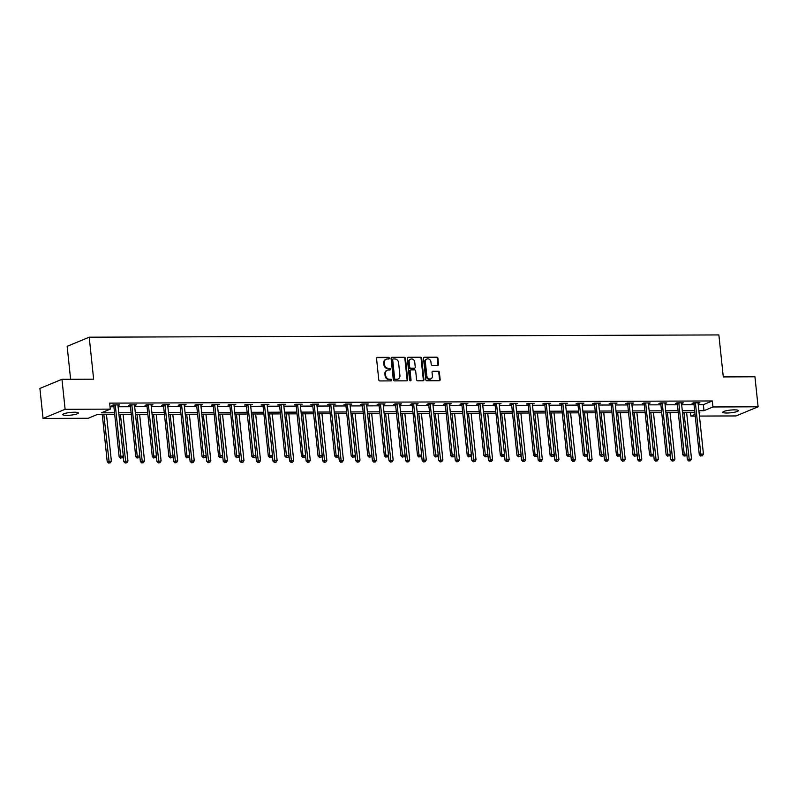 <?xml version="1.0" encoding="UTF-8"?>
<svg xmlns="http://www.w3.org/2000/svg" width="798" height="798" viewBox="0 0 798 798"><rect width="100%" height="100%" fill="white"/><g stroke="black" fill="none" stroke-linecap="round" stroke-linejoin="round"><path stroke-width="1.2" d="M389.364 358.162A0.838 0.718 67.5 0 0 388.546 357.344L377.464 357.384A1.207 1.017 67.5 0 0 376.546 358.561L378.771 379.758A1.207 1.017 67.5 0 0 379.938 380.935L391.02 380.895A0.838 0.718 67.5 0 0 390.85 379.25L389.414 379.25A3.85 3.272 67.5 0 1 385.683 375.499L385.494 373.733A3.85 3.272 67.5 0 1 387.359 370.162A3.85 3.272 67.5 0 1 388.436 369.953L389.873 369.943A0.838 0.718 67.5 0 0 389.693 368.297L388.257 368.297A3.85 3.272 67.5 0 1 384.526 364.546L384.347 362.781A3.85 3.272 67.5 0 1 386.212 359.21A3.85 3.272 67.5 0 1 387.279 359L388.716 358.99A0.838 0.718 67.5 0 0 389.364 358.162M388.616 358.99A0.838 0.718 67.5 0 0 387.948 357.584L376.865 357.624A1.207 1.017 67.5 0 0 376.856 357.624L377.464 357.384M390.92 380.895A0.838 0.718 67.5 0 0 390.252 379.499L389.414 379.25M389.763 369.943A0.838 0.718 67.5 0 0 389.095 368.536L388.257 368.297M726.779 413.015A7.84 1.357 -6 0 1 722.798 412.247A7.84 1.357 -6 0 1 726.599 410.671A7.84 1.357 -6 0 1 734.409 409.853A7.84 1.357 -6 0 1 738.389 410.611A7.84 1.357 -6 0 1 734.599 412.197A7.84 1.357 -6 0 1 726.779 413.015M66.743 415.379A7.84 1.357 -6 0 1 62.763 414.621A7.84 1.357 -6 0 1 66.553 413.035A7.84 1.357 -6 0 1 74.374 412.227A7.84 1.357 -6 0 1 78.354 412.985A7.84 1.357 -6 0 1 74.553 414.571A7.84 1.357 -6 0 1 66.743 415.379M437.623 365.474A1.207 1.017 67.5 0 0 438.541 364.287L437.922 358.342A1.207 1.017 67.5 0 0 436.755 357.165L424.446 357.215A1.207 1.017 67.5 0 0 423.529 358.392L425.753 379.589A1.207 1.017 67.5 0 0 426.92 380.766L439.229 380.726A1.207 1.017 67.5 0 0 440.147 379.539L439.389 372.357A1.207 1.017 67.5 0 0 438.232 371.18L432.965 371.2A1.207 1.017 67.5 0 0 432.037 372.387L432.416 375.948A3.212 2.733 67.5 0 1 426.84 375.968L425.364 362.013A3.212 2.733 67.5 0 1 430.95 361.993L431.189 364.317A1.207 1.017 67.5 0 0 432.356 365.494L437.623 365.474M114.713 414.501L97.157 414.561L88.209 418.272L43.052 418.431L39.9 388.436L61.965 379.299L93.635 379.19L89.216 337.195L718.868 334.931L723.287 376.925L754.948 376.806L758.1 406.8L736.035 415.938L699.447 416.067M61.965 379.299L65.117 409.294L110.274 409.135L101.336 412.835L114.533 412.785M698.25 404.686L703.367 404.676L712.315 400.965L109.645 403.13L110.274 409.135M712.315 400.965L712.943 406.97L758.1 406.8M405.484 358.462A1.207 1.017 67.5 0 0 404.317 357.285L392.008 357.324A1.207 1.017 67.5 0 0 391.09 358.511L393.324 379.708A1.207 1.017 67.5 0 0 394.491 380.885L406.79 380.836A1.207 1.017 67.5 0 0 407.718 379.658L405.484 358.462L404.885 358.701A1.207 1.017 67.5 0 0 403.718 357.534L391.419 357.574A1.207 1.017 67.5 0 0 391.399 357.574L392.008 357.324M408.227 357.275L420.536 357.225A1.207 1.017 67.5 0 1 421.703 358.402L423.928 379.599A1.207 1.017 67.5 0 1 423.01 380.786L417.743 380.796A1.207 1.017 67.5 0 1 416.576 379.629L415.678 371.03A1.207 1.017 67.5 0 0 414.511 369.853L411.01 369.863A1.207 1.017 67.5 0 0 410.092 371.05L411.04 379.998A0.838 0.718 67.5 0 1 409.574 380.008L407.309 358.452A1.207 1.017 67.5 0 1 408.227 357.275L420.536 357.225M89.216 337.195L67.152 346.322L70.613 379.269M110.034 406.8L113.905 406.79M118.114 406.771L130.473 406.731M134.692 406.711L147.051 406.671M151.261 406.651L163.63 406.611M167.839 406.591L180.208 406.551M184.418 406.531L196.777 406.491M200.986 406.481L213.355 406.431M217.565 406.421L229.934 406.372M234.143 406.362L246.502 406.312M250.722 406.302L263.081 406.252M267.29 406.242L279.659 406.192M283.869 406.182L296.228 406.132M300.447 406.122L312.806 406.072M317.015 406.062L329.384 406.012M333.594 406.002L345.953 405.953M350.172 405.943L362.531 405.893M366.741 405.883L379.11 405.833M383.319 405.823L395.688 405.773M399.898 405.763L412.257 405.713M416.466 405.703L428.835 405.653M433.045 405.643L445.414 405.593M449.623 405.584L461.982 405.544M466.202 405.524L478.561 405.484M482.77 405.464L495.139 405.424M499.349 405.404L511.708 405.364M515.927 405.344L528.286 405.304M532.495 405.284L544.864 405.244M549.074 405.224L561.433 405.185M565.652 405.165L578.011 405.125M582.221 405.105L594.59 405.065M598.799 405.045L611.168 405.005M615.378 404.985L627.737 404.945M631.946 404.925L644.315 404.885M648.525 404.865L660.894 404.825M665.103 404.805L677.462 404.766M681.682 404.746L694.041 404.706M117.974 405.494L119.77 404.875L113.396 404.895L111.91 405.514L113.625 405.504M134.633 404.815L134.583 404.995A1.227 1.037 67.5 0 0 134.553 405.444L136.348 404.815L129.974 404.835L128.478 405.454L130.204 405.444M151.201 404.756L151.161 404.935A1.227 1.037 67.5 0 0 151.131 405.384L152.927 404.756L146.553 404.776L145.056 405.394L146.782 405.384M167.779 404.696L167.74 404.875A1.227 1.037 67.5 0 0 167.71 405.324L169.495 404.696L163.121 404.716L161.635 405.334L163.351 405.324M184.278 405.254L186.074 404.636L179.7 404.656L178.213 405.274L179.929 405.264M200.926 404.576L200.887 404.756A1.227 1.037 67.5 0 0 200.857 405.204L202.652 404.576L196.278 404.596L194.782 405.214L196.508 405.204M217.505 404.516L217.465 404.696A1.227 1.037 67.5 0 0 217.435 405.145L219.231 404.516L212.847 404.536L211.36 405.155L213.076 405.145M234.083 404.456L234.033 404.636A1.227 1.037 67.5 0 0 234.004 405.085L235.799 404.456L229.425 404.476L227.939 405.095L229.654 405.085M250.662 404.396L250.612 404.576A1.227 1.037 67.5 0 0 250.582 405.025L252.377 404.396L246.003 404.416L244.507 405.035L246.233 405.025M267.16 404.955L268.956 404.337L262.582 404.357L261.086 404.975L262.801 404.965M283.809 404.287L283.759 404.456A1.227 1.037 67.5 0 0 283.739 404.905L285.524 404.277L279.15 404.297L277.664 404.915L279.38 404.905M300.387 404.227L300.337 404.396A1.227 1.037 67.5 0 0 300.307 404.845L302.103 404.217L295.729 404.237L294.233 404.855L295.958 404.855M316.956 404.167L316.916 404.337A1.227 1.037 67.5 0 0 316.886 404.786L318.681 404.157L312.307 404.177L310.811 404.795L312.537 404.795M333.534 404.107L333.494 404.277A1.227 1.037 67.5 0 0 333.464 404.726L335.25 404.097L328.876 404.117L327.389 404.736L329.105 404.736M350.033 404.656L351.828 404.037L345.454 404.057L343.968 404.676L345.684 404.676M366.681 403.988L366.641 404.157A1.227 1.037 67.5 0 0 366.611 404.606L368.407 403.978L362.033 403.997L360.536 404.616L362.262 404.616M383.259 403.928L383.22 404.097A1.227 1.037 67.5 0 0 383.19 404.546L384.985 403.918L378.601 403.938L377.115 404.556L378.831 404.556M399.838 403.868L399.788 404.037A1.227 1.037 67.5 0 0 399.758 404.486L401.554 403.858L395.18 403.878L393.693 404.496L395.409 404.496M416.406 403.808L416.366 403.978A1.227 1.037 67.5 0 0 416.337 404.426L418.132 403.798L411.758 403.818L410.262 404.436L411.987 404.436M432.915 404.357L434.711 403.738L428.327 403.758L426.84 404.377L428.556 404.377M449.563 403.688L449.513 403.858A1.227 1.037 67.5 0 0 449.483 404.307L451.279 403.678L444.905 403.708L443.419 404.317L445.134 404.317M466.142 403.628L466.092 403.808A1.227 1.037 67.5 0 0 466.062 404.247L467.857 403.618L461.483 403.648L459.987 404.257L461.713 404.257M482.71 403.569L482.67 403.748A1.227 1.037 67.5 0 0 482.64 404.187L484.436 403.559L478.062 403.589L476.566 404.197L478.281 404.197M499.289 403.509L499.249 403.688A1.227 1.037 67.5 0 0 499.219 404.137L501.004 403.499L494.63 403.529L493.144 404.137L494.86 404.137M515.787 404.057L517.583 403.439L511.209 403.469L509.713 404.087L511.438 404.077M532.366 403.997L534.161 403.379L527.787 403.409L526.291 404.027L528.017 404.017M549.014 403.329L548.974 403.509A1.227 1.037 67.5 0 0 548.944 403.958L550.73 403.319L544.356 403.349L542.869 403.968L544.585 403.958M565.592 403.269L565.543 403.449A1.227 1.037 67.5 0 0 565.513 403.898L567.308 403.259L560.934 403.289L559.448 403.908L561.164 403.898M582.161 403.209L582.121 403.389A1.227 1.037 67.5 0 0 582.091 403.838L583.887 403.199L577.513 403.229L576.016 403.848L577.742 403.838M598.67 403.758L600.465 403.14L594.081 403.17L592.595 403.788L594.31 403.778M615.238 403.698L617.034 403.09L610.66 403.11L609.173 403.728L610.889 403.718M631.886 403.03L631.846 403.209A1.227 1.037 67.5 0 0 631.817 403.658L633.612 403.03L627.238 403.05L625.742 403.668L627.467 403.658M648.465 402.97L648.425 403.15A1.227 1.037 67.5 0 0 648.395 403.598L650.19 402.97L643.806 402.99L642.32 403.608L644.036 403.598M665.043 402.91L664.993 403.09A1.227 1.037 67.5 0 0 664.963 403.539L666.759 402.91L660.385 402.93L658.899 403.549L660.614 403.539M681.622 402.85L681.572 403.03A1.227 1.037 67.5 0 0 681.542 403.479L683.337 402.85L676.963 402.87L675.467 403.489L677.193 403.479M698.12 403.409L699.916 402.791L693.542 402.81L692.046 403.429L693.771 403.419M43.052 418.431L65.117 409.294M695.238 416.087L690.878 416.107L695.058 414.371M690.489 412.436L690.878 416.107M699.098 412.696L699.826 412.396L699.068 412.406M694.849 412.416L682.49 412.456M678.28 412.476L665.911 412.516M661.702 412.536L649.333 412.576M645.123 412.596L632.764 412.636M628.555 412.656L616.186 412.696M611.976 412.716L599.607 412.756M595.398 412.775L583.039 412.815M578.819 412.835L566.46 412.875M562.251 412.895L549.882 412.935M545.672 412.955L533.313 412.995M529.094 413.015L516.735 413.055M512.525 413.075L500.156 413.115M495.947 413.135L483.578 413.174M479.369 413.194L467.01 413.234M462.8 413.254L450.431 413.294M446.222 413.314L433.853 413.354M429.643 413.374L417.284 413.414M413.065 413.434L400.706 413.474M396.496 413.494L384.127 413.534M379.918 413.544L367.559 413.593M363.339 413.603L350.98 413.653M346.771 413.663L334.402 413.713M330.192 413.723L317.833 413.773M313.614 413.783L301.255 413.833M297.046 413.843L284.677 413.893M280.467 413.903L268.098 413.953M263.889 413.963L251.53 414.012M247.32 414.022L234.951 414.072M230.742 414.082L218.373 414.132M214.163 414.142L201.804 414.192M197.585 414.202L185.226 414.252M181.016 414.262L168.647 414.312M164.438 414.322L152.079 414.371M147.859 414.381L135.5 414.431M131.291 414.441L118.922 414.481M698.878 410.691L703.996 410.671L712.943 406.97M118.742 412.775L131.111 412.726M135.321 412.716L147.68 412.666M151.899 412.656L164.258 412.606M168.468 412.596L180.837 412.546M185.046 412.536L197.405 412.486M201.625 412.476L213.984 412.426M218.193 412.416L230.562 412.376M234.772 412.357L247.141 412.317M251.35 412.297L263.709 412.257M267.919 412.237L280.288 412.197M284.497 412.177L296.866 412.137M301.075 412.117L313.434 412.077M317.654 412.057L330.013 412.017M334.222 411.997L346.591 411.958M350.801 411.938L363.16 411.898M367.379 411.878L379.738 411.838M383.948 411.818L396.317 411.778M400.526 411.758L412.885 411.718M417.105 411.698L429.464 411.658M433.673 411.638L446.042 411.598M450.252 411.578L462.621 411.539M466.83 411.519L479.189 411.479M483.398 411.459L495.767 411.419M499.977 411.399L512.346 411.359M516.555 411.349L528.914 411.299M533.134 411.289L545.493 411.239M549.702 411.229L562.071 411.179M566.281 411.17L578.64 411.12M582.859 411.11L595.218 411.06M599.428 411.05L611.797 411M616.006 410.99L628.365 410.94M632.585 410.93L644.944 410.88M649.153 410.87L661.522 410.82M665.731 410.81L678.101 410.761M682.31 410.751L694.669 410.701M703.367 404.676L703.996 410.671M118.284 405.494L118.214 404.875M134.862 405.434L134.792 404.815M151.43 405.374L151.371 404.756M168.009 405.314L167.949 404.696M184.587 405.254L184.518 404.636M201.156 405.194L201.096 404.576M217.734 405.135L217.674 404.516M234.313 405.075L234.243 404.456M250.881 405.015L250.821 404.396M267.46 404.955L267.4 404.337M284.038 404.895L283.968 404.277M300.617 404.835L300.547 404.227M317.185 404.776L317.125 404.167M333.764 404.716L333.694 404.107M350.342 404.656L350.272 404.047M366.91 404.596L366.851 403.988M383.489 404.536L383.429 403.928M400.067 404.476L399.998 403.868M416.636 404.416L416.576 403.808M433.214 404.357L433.154 403.748M449.793 404.297L449.723 403.688M466.361 404.237L466.301 403.628M482.94 404.177L482.88 403.569M499.518 404.117L499.448 403.509M516.097 404.057L516.027 403.449M532.665 403.997L532.605 403.389M549.243 403.938L549.184 403.329M565.822 403.878L565.752 403.269M582.39 403.818L582.331 403.209M598.969 403.758L598.909 403.15M615.547 403.698L615.477 403.09M632.116 403.638L632.056 403.03M648.694 403.579L648.634 402.97M665.273 403.519L665.203 402.91M681.851 403.459L681.781 402.85M698.42 403.409L698.36 402.791M386.212 359.21L385.614 359.459A3.85 3.272 67.5 0 0 383.748 363.02L384.347 362.781M387.668 368.546A3.85 3.272 67.5 0 1 383.928 364.786L383.748 363.02M387.359 370.162L386.761 370.412A3.85 3.272 67.5 0 0 384.895 373.973L385.494 373.733M388.816 379.499A3.85 3.272 67.5 0 1 385.085 375.738L384.895 373.973M406.81 380.836A1.207 1.017 67.5 0 0 407.12 379.908L404.885 358.701M393.334 358.97A0.838 0.718 67.5 0 0 392.686 359.798L394.641 378.412A0.838 0.718 67.5 0 0 395.459 379.23L396.975 379.23A3.85 3.272 67.5 0 0 398.052 379.01A3.85 3.272 67.5 0 0 399.918 375.449L398.581 362.721A3.85 3.272 67.5 0 0 394.84 358.97L393.334 358.97M392.736 359.22A0.838 0.718 67.5 0 0 392.097 360.048L392.686 359.798M398.052 379.01L397.454 379.259A3.85 3.272 67.5 0 1 396.377 379.469L394.86 379.479A0.838 0.718 67.5 0 1 394.052 378.651L392.097 360.048M423.03 380.786A1.207 1.017 67.5 0 0 423.339 379.848L421.105 358.651A1.207 1.017 67.5 0 0 419.938 357.474M410.681 369.933L410.082 370.182A1.207 1.017 67.5 0 0 409.494 371.299L410.441 380.247L411.04 379.998M410.292 380.816A0.838 0.718 67.5 0 0 410.441 380.247M414.741 362.102A3.212 2.733 67.5 0 0 409.155 362.122L409.673 367.04A1.207 1.017 67.5 0 0 410.84 368.217L414.332 368.207A1.207 1.017 67.5 0 0 415.249 367.02L414.741 362.102M410.721 359.15L410.122 359.389A3.212 2.733 67.5 0 0 408.556 362.372L409.155 362.122M414.671 368.137L414.072 368.387A1.207 1.017 67.5 0 1 413.743 368.457L410.242 368.467A1.207 1.017 67.5 0 1 409.075 367.289L408.556 362.372M426.93 359.03L426.332 359.28A3.212 2.733 67.5 0 0 424.775 362.252L425.364 362.013M430.86 378.93L430.262 379.18A3.212 2.733 67.5 0 1 426.242 376.217L424.775 362.252M439.239 380.726A1.207 1.017 67.5 0 0 439.548 379.788L438.8 372.606A1.207 1.017 67.5 0 0 437.633 371.429L432.366 371.449A1.207 1.017 67.5 0 0 432.346 371.449L432.965 371.2M437.643 365.474A1.207 1.017 67.5 0 0 437.952 364.536L437.324 358.591A1.207 1.017 67.5 0 0 436.157 357.414L423.848 357.464A1.207 1.017 67.5 0 0 423.838 357.464L424.446 357.215M102.274 414.541L107.221 461.703L111.371 461.074L106.483 414.531M103.83 414.541L109.226 462.83L108.638 463.069L110.294 462.82L109.226 462.83M111.371 461.074L110.294 462.82M108.638 463.069L107.221 461.703M115.321 405.514L113.835 406.132L119.151 456.765L120.648 456.147L115.321 405.514A1.227 1.037 67.5 0 0 115.201 405.065L115.121 404.885M121.156 457.882L122.224 457.882L121.156 457.882L120.648 456.147L123.301 456.137L117.984 405.504A1.227 1.037 67.5 0 1 118.014 405.055L118.054 404.875M113.835 406.132A1.227 1.037 67.5 0 0 113.705 405.683L113.356 404.915M119.151 456.765L120.558 458.132M122.224 457.882L123.301 456.137M123.231 456.247L123.8 461.643L127.949 461.015L123.062 414.471M120.398 414.481L125.805 462.77L125.206 463.01L126.872 462.76L125.805 462.77M127.949 461.015L126.872 462.76M125.206 463.01L123.8 461.643M139.81 456.187L140.378 461.583L144.528 460.955L139.63 414.411M136.977 414.421L142.383 462.71L141.785 462.95L143.441 462.7L142.383 462.71M144.528 460.955L143.441 462.7M141.785 462.95L140.378 461.583M131.899 405.454L130.403 406.072L135.73 456.705L137.216 456.087L131.899 405.454A1.227 1.037 67.5 0 0 131.78 405.005L131.69 404.825M137.735 457.833L138.792 457.823L137.735 457.833L137.216 456.087L139.879 456.077L134.553 405.444M130.403 406.072A1.227 1.037 67.5 0 0 130.283 405.623L129.924 404.855M135.73 456.705L137.136 458.072M138.792 457.823L139.879 456.077M148.478 405.394L146.982 406.012L152.308 456.646L153.795 456.027L148.478 405.394A1.227 1.037 67.5 0 0 148.348 404.945L148.268 404.766M154.313 457.773L155.371 457.763L154.313 457.773L153.795 456.027L156.448 456.017L151.131 405.384M146.982 406.012A1.227 1.037 67.5 0 0 146.862 405.564L146.503 404.795M152.308 456.646L153.715 458.012M155.371 457.763L156.448 456.017M156.388 456.127L156.957 461.523L161.096 460.895L156.209 414.352M153.555 414.361L158.952 462.65L158.363 462.89L160.019 462.641L158.952 462.65M161.096 460.895L160.019 462.641M158.363 462.89L156.957 461.523M172.957 456.067L173.525 461.463L177.675 460.835L172.787 414.292M170.124 414.302L175.53 462.591L174.932 462.83L176.597 462.581L175.53 462.591M177.675 460.835L176.597 462.581M174.932 462.83L173.525 461.463M189.535 456.007L190.104 461.404L194.253 460.775L189.355 414.232M186.702 414.242L192.109 462.531L191.51 462.77L193.166 462.521L192.109 462.531M194.253 460.775L193.166 462.521M191.51 462.77L190.104 461.404M165.046 405.334L163.56 405.953L168.877 456.586L170.373 455.967L165.046 405.334A1.227 1.037 67.5 0 0 164.927 404.885L164.847 404.706M170.882 457.713L171.949 457.703L170.882 457.713L170.373 455.967L173.026 455.957L167.71 405.324M163.56 405.953A1.227 1.037 67.5 0 0 163.43 405.504L163.081 404.736M168.877 456.586L170.293 457.952M171.949 457.703L173.026 455.957M181.625 405.274L180.139 405.893L185.455 456.526L186.951 455.907L181.625 405.274A1.227 1.037 67.5 0 0 181.505 404.825L181.415 404.646M187.46 457.653L188.528 457.643L187.46 457.653L186.951 455.907L189.605 455.897L184.278 405.264A1.227 1.037 67.5 0 1 184.308 404.815L184.358 404.636M180.139 405.893A1.227 1.037 67.5 0 0 180.009 405.444L179.66 404.676M185.455 456.526L186.862 457.892M188.528 457.643L189.605 455.897M198.203 405.214L196.707 405.833L202.034 456.466L203.52 455.848L198.203 405.214A1.227 1.037 67.5 0 0 198.074 404.766L197.994 404.586M204.039 457.593L205.096 457.583L204.039 457.593L203.52 455.848L206.183 455.838L200.857 405.204M196.707 405.833A1.227 1.037 67.5 0 0 196.587 405.384L196.228 404.616M202.034 456.466L203.44 457.833M205.096 457.583L206.183 455.838M214.772 405.155L213.285 405.773L218.602 456.406L220.098 455.788L214.772 405.155A1.227 1.037 67.5 0 0 214.652 404.706L214.572 404.526M220.607 457.533L221.674 457.523L220.607 457.533L220.098 455.788L222.752 455.778L217.435 405.145M213.285 405.773A1.227 1.037 67.5 0 0 213.166 405.324L212.807 404.556M218.602 456.406L220.019 457.773M221.674 457.523L222.752 455.778M231.35 405.095L229.864 405.713L235.181 456.346L236.677 455.728L231.35 405.095A1.227 1.037 67.5 0 0 231.23 404.646L231.151 404.476M237.186 457.473L238.253 457.463L237.186 457.473L236.677 455.728L239.33 455.718L234.004 405.085M229.864 405.713A1.227 1.037 67.5 0 0 229.734 405.264L229.385 404.496M235.181 456.346L236.587 457.713M238.253 457.463L239.33 455.718M247.929 405.035L246.432 405.653L251.759 456.286L253.245 455.668L247.929 405.035A1.227 1.037 67.5 0 0 247.799 404.586L247.719 404.416M253.764 457.414L254.821 457.404L253.764 457.414L253.245 455.668L255.909 455.658L250.582 405.025M246.432 405.653A1.227 1.037 67.5 0 0 246.313 405.204L245.954 404.436M251.759 456.286L253.166 457.653M254.821 457.404L255.909 455.658M264.507 404.975L263.011 405.593L268.337 456.227L269.824 455.608L264.507 404.975A1.227 1.037 67.5 0 0 264.377 404.526L264.298 404.357M270.342 457.354L271.4 457.344L270.342 457.354L269.824 455.608L272.477 455.598L267.16 404.965A1.227 1.037 67.5 0 1 267.19 404.516L267.23 404.347M263.011 405.593A1.227 1.037 67.5 0 0 262.891 405.145L262.532 404.377M268.337 456.227L269.744 457.593M271.4 457.344L272.477 455.598M281.076 404.915L279.589 405.534L284.906 456.167L286.402 455.548L281.076 404.915A1.227 1.037 67.5 0 0 280.956 404.466L280.876 404.297M286.911 457.294L287.978 457.284L286.911 457.294L286.402 455.548L289.056 455.538L283.739 404.905M279.589 405.534A1.227 1.037 67.5 0 0 279.46 405.085L279.11 404.317M284.906 456.167L286.312 457.543M287.978 457.284L289.056 455.538M297.654 404.855L296.158 405.474L301.484 456.107L302.971 455.488L297.654 404.855A1.227 1.037 67.5 0 0 297.524 404.406L297.445 404.237M303.489 457.234L304.547 457.224L303.489 457.234L302.971 455.488L305.634 455.478L300.307 404.845M296.158 405.474A1.227 1.037 67.5 0 0 296.038 405.025L295.679 404.257M301.484 456.107L302.891 457.483M304.547 457.224L305.634 455.478M314.232 404.795L312.736 405.414L318.063 456.047L319.549 455.429L314.232 404.795A1.227 1.037 67.5 0 0 314.103 404.347L314.023 404.177M320.068 457.174L321.125 457.164L320.068 457.174L319.549 455.429L322.202 455.419L316.886 404.786M312.736 405.414A1.227 1.037 67.5 0 0 312.616 404.965L312.257 404.197M318.063 456.047L319.469 457.424M321.125 457.164L322.202 455.419M330.801 404.736L329.315 405.354L334.631 455.987L336.128 455.369L330.801 404.736A1.227 1.037 67.5 0 0 330.681 404.287L330.601 404.117M336.636 457.114L337.704 457.104L336.636 457.114L336.128 455.369L338.781 455.359L333.464 404.726M329.315 405.354A1.227 1.037 67.5 0 0 329.185 404.905L328.836 404.137M334.631 455.987L336.038 457.364M337.704 457.104L338.781 455.359M347.379 404.676L345.893 405.294L351.21 455.927L352.696 455.309L347.379 404.676A1.227 1.037 67.5 0 0 347.26 404.227L347.17 404.057M353.215 457.055L354.272 457.055L353.215 457.055L352.696 455.309L355.359 455.299L350.033 404.666A1.227 1.037 67.5 0 1 350.063 404.217L350.113 404.047M345.893 405.294A1.227 1.037 67.5 0 0 345.763 404.845L345.404 404.077M351.21 455.927L352.616 457.304M354.272 457.055L355.359 455.299M363.958 404.616L362.462 405.234L367.788 455.867L369.274 455.249L363.958 404.616A1.227 1.037 67.5 0 0 363.828 404.167L363.748 403.997M369.793 456.995L370.851 456.995L369.793 456.995L369.274 455.249L371.928 455.239L366.611 404.606M362.462 405.234A1.227 1.037 67.5 0 0 362.342 404.786L361.983 404.017M367.788 455.867L369.195 457.244M370.851 456.995L371.928 455.239M380.526 404.556L379.04 405.175L384.357 455.808L385.853 455.189L380.526 404.556A1.227 1.037 67.5 0 0 380.407 404.107L380.327 403.938M386.362 456.935L387.429 456.935L386.362 456.935L385.853 455.189L388.506 455.179L383.19 404.546M379.04 405.175A1.227 1.037 67.5 0 0 378.91 404.726L378.561 403.958M384.357 455.808L385.773 457.184M387.429 456.935L388.506 455.179M397.105 404.496L395.618 405.115L400.935 455.748L402.431 455.129L397.105 404.496A1.227 1.037 67.5 0 0 396.985 404.047L396.905 403.878M402.94 456.875L404.007 456.875L402.94 456.875L402.431 455.129L405.085 455.119L399.758 404.486M395.618 405.115A1.227 1.037 67.5 0 0 395.489 404.666L395.14 403.898M400.935 455.748L402.342 457.124M404.007 456.875L405.085 455.119M413.683 404.436L412.187 405.055L417.514 455.688L419 455.069L413.683 404.436A1.227 1.037 67.5 0 0 413.554 403.988L413.474 403.818M419.519 456.815L420.576 456.815L419.519 456.815L419 455.069L421.663 455.06L416.337 404.426M412.187 405.055A1.227 1.037 67.5 0 0 412.067 404.606L411.708 403.838M417.514 455.688L418.92 457.064M420.576 456.815L421.663 455.06M430.252 404.377L428.765 404.995L434.082 455.628L435.578 455.01L430.252 404.377A1.227 1.037 67.5 0 0 430.132 403.928L430.052 403.758M436.087 456.755L437.154 456.755L436.087 456.755L435.578 455.01L438.232 455L432.915 404.367A1.227 1.037 67.5 0 1 432.945 403.918L432.985 403.748M428.765 404.995A1.227 1.037 67.5 0 0 428.646 404.546L428.287 403.778M434.082 455.628L435.499 457.005M437.154 456.755L438.232 455M446.83 404.317L445.344 404.935L450.661 455.568L452.157 454.95L446.83 404.317A1.227 1.037 67.5 0 0 446.71 403.878L446.631 403.698M452.666 456.695L453.733 456.695L452.666 456.695L452.157 454.95L454.81 454.94L449.483 404.307M445.344 404.935A1.227 1.037 67.5 0 0 445.214 404.486L444.865 403.718M450.661 455.568L452.067 456.945M453.733 456.695L454.81 454.94M463.409 404.257L461.912 404.875L467.239 455.508L468.725 454.89L463.409 404.257A1.227 1.037 67.5 0 0 463.279 403.818L463.199 403.638M469.244 456.636L470.301 456.636L469.244 456.636L468.725 454.89L471.389 454.88L466.062 404.247M461.912 404.875A1.227 1.037 67.5 0 0 461.793 404.426L461.434 403.658M467.239 455.508L468.645 456.885M470.301 456.636L471.389 454.88M206.113 455.947L206.682 461.344L210.822 460.715L205.934 414.172M203.281 414.182L208.687 462.471L208.088 462.71L209.744 462.461L208.687 462.471M210.822 460.715L209.744 462.461M208.088 462.71L206.682 461.344M222.682 455.887L223.25 461.284L227.4 460.655L222.512 414.112M219.849 414.122L225.255 462.411L224.657 462.65L226.323 462.401L225.255 462.411M227.4 460.655L226.323 462.401M224.657 462.65L223.25 461.284M239.26 455.828L239.829 461.224L243.979 460.596L239.081 414.052M236.427 414.062L241.834 462.351L241.235 462.591L242.891 462.341L241.834 462.351M243.979 460.596L242.891 462.341M241.235 462.591L239.829 461.224M255.839 455.768L256.407 461.164L260.547 460.536L255.659 413.992M253.006 414.002L258.412 462.291L257.814 462.541L259.47 462.281L258.412 462.291M260.547 460.536L259.47 462.281M257.814 462.541L256.407 461.164M272.417 455.708L272.976 461.104L277.125 460.476L272.238 413.933M269.574 413.943L274.981 462.232L274.392 462.481L276.048 462.222L274.981 462.232M277.125 460.476L276.048 462.222M274.392 462.481L272.976 461.104M288.986 455.648L289.554 461.045L293.704 460.416L288.806 413.873M286.153 413.883L291.559 462.172L290.961 462.421L292.627 462.162L291.559 462.172M293.704 460.416L292.627 462.162M290.961 462.421L289.554 461.045M305.564 455.588L306.133 460.985L310.282 460.356L305.385 413.813M302.731 413.823L308.138 462.112L307.539 462.361L309.195 462.102L308.138 462.112M310.282 460.356L309.195 462.102M307.539 462.361L306.133 460.985M322.143 455.528L322.701 460.925L326.851 460.296L321.963 413.753M319.31 413.763L324.706 462.052L324.118 462.301L325.774 462.052L324.706 462.052M326.851 460.296L325.774 462.052M324.118 462.301L322.701 460.925M338.711 455.468L339.28 460.865L343.429 460.237L338.542 413.693M335.878 413.703L341.285 461.992L340.686 462.241L342.352 461.992L341.285 461.992M343.429 460.237L342.352 461.992M340.686 462.241L339.28 460.865M355.29 455.409L355.858 460.805L360.008 460.177L355.11 413.633M352.457 413.643L357.863 461.932L357.265 462.182L358.92 461.932L357.863 461.932M360.008 460.177L358.92 461.932M357.265 462.182L355.858 460.805M371.868 455.349L372.437 460.745L376.576 460.117L371.688 413.573M369.035 413.583L374.442 461.872L373.843 462.122L375.499 461.872L374.442 461.872M376.576 460.117L375.499 461.872M373.843 462.122L372.437 460.745M388.436 455.289L389.005 460.685L393.155 460.057L388.267 413.514M385.604 413.524L391.01 461.813L390.412 462.062L392.077 461.813L391.01 461.813M393.155 460.057L392.077 461.813M390.412 462.062L389.005 460.685M405.015 455.229L405.584 460.626L409.733 459.997L404.835 413.464M402.182 413.464L407.588 461.753L406.99 462.002L408.646 461.753L407.588 461.753M409.733 459.997L408.646 461.753M406.99 462.002L405.584 460.626M421.593 455.169L422.162 460.566L426.302 459.937L421.414 413.404M418.76 413.404L424.167 461.693L423.568 461.942L425.224 461.693L424.167 461.693M426.302 459.937L425.224 461.693M423.568 461.942L422.162 460.566M438.162 455.109L438.73 460.506L442.88 459.877L437.992 413.344M435.329 413.354L440.735 461.633L440.137 461.882L441.803 461.633L440.735 461.633M442.88 459.877L441.803 461.633M440.137 461.882L438.73 460.506M454.74 455.05L455.309 460.446L459.458 459.828L454.561 413.284M451.907 413.294L457.314 461.573L456.715 461.823L458.371 461.573L457.314 461.573M459.458 459.828L458.371 461.573M456.715 461.823L455.309 460.446M471.319 454.99L471.887 460.386L476.027 459.768L471.139 413.224M468.486 413.234L473.892 461.513L473.294 461.763L474.95 461.513L473.892 461.513M476.027 459.768L474.95 461.513M473.294 461.763L471.887 460.386M487.897 454.94L488.456 460.326L492.605 459.708L487.718 413.165M485.054 413.174L490.461 461.453L489.872 461.703L491.528 461.453L490.461 461.453M492.605 459.708L491.528 461.453M489.872 461.703L488.456 460.326M504.466 454.88L505.034 460.266L509.184 459.648L504.286 413.105M501.633 413.115L507.039 461.394L506.441 461.643L508.107 461.394L507.039 461.394M509.184 459.648L508.107 461.394M506.441 461.643L505.034 460.266M521.044 454.82L521.613 460.207L525.762 459.588L520.865 413.045M518.211 413.055L523.618 461.334L523.019 461.583L524.675 461.334L523.618 461.334M525.762 459.588L524.675 461.334M523.019 461.583L521.613 460.207M479.987 404.197L478.491 404.815L483.817 455.449L485.304 454.83L479.987 404.197A1.227 1.037 67.5 0 0 479.857 403.758L479.778 403.579M485.822 456.576L486.88 456.576L485.822 456.576L485.304 454.83L487.957 454.83L482.64 404.187M478.491 404.815A1.227 1.037 67.5 0 0 478.371 404.367L478.012 403.598M483.817 455.449L485.224 456.825M486.88 456.576L487.957 454.83M496.556 404.137L495.069 404.756L500.386 455.389L501.882 454.78L496.556 404.137A1.227 1.037 67.5 0 0 496.436 403.698L496.356 403.519M502.391 456.516L503.458 456.516L502.391 456.516L501.882 454.78L504.536 454.77L499.219 404.137M495.069 404.756A1.227 1.037 67.5 0 0 494.94 404.307L494.59 403.539M500.386 455.389L501.792 456.765M503.458 456.516L504.536 454.77M513.134 404.087L511.638 404.696L516.964 455.329L518.451 454.72L513.134 404.087A1.227 1.037 67.5 0 0 513.014 403.638L512.924 403.459M518.969 456.456L520.027 456.456L518.969 456.456L518.451 454.72L521.114 454.71L515.787 404.077A1.227 1.037 67.5 0 1 515.817 403.628L515.867 403.449M511.638 404.696A1.227 1.037 67.5 0 0 511.518 404.257L511.159 403.479M516.964 455.329L518.371 456.705M520.027 456.456L521.114 454.71M529.712 404.027L528.216 404.636L533.543 455.269L535.029 454.661L529.712 404.027A1.227 1.037 67.5 0 0 529.583 403.579L529.503 403.399M535.548 456.396L536.605 456.396L535.548 456.396L535.029 454.661L537.682 454.651L532.366 404.017A1.227 1.037 67.5 0 1 532.396 403.569L532.436 403.389M528.216 404.636A1.227 1.037 67.5 0 0 528.096 404.197L527.737 403.429M533.543 455.269L534.949 456.646M536.605 456.396L537.682 454.651M537.623 454.76L538.181 460.147L542.331 459.528L537.443 412.985M534.79 412.995L540.186 461.274L539.598 461.523L541.253 461.274L540.186 461.274M542.331 459.528L541.253 461.274M539.598 461.523L538.181 460.147M554.191 454.7L554.76 460.097L558.909 459.468L554.021 412.925M551.358 412.935L556.765 461.214L556.166 461.463L557.832 461.214L556.765 461.214M558.909 459.468L557.832 461.214M556.166 461.463L554.76 460.097M570.77 454.641L571.338 460.037L575.488 459.409L570.59 412.865M567.937 412.875L573.343 461.154L572.745 461.404L574.4 461.154L573.343 461.154M575.488 459.409L574.4 461.154M572.745 461.404L571.338 460.037M587.348 454.581L587.917 459.977L592.056 459.349L587.168 412.805M584.515 412.815L589.922 461.094L589.323 461.344L590.979 461.094L589.922 461.094M592.056 459.349L590.979 461.094M589.323 461.344L587.917 459.977M603.916 454.521L604.485 459.917L608.635 459.289L603.747 412.746M601.084 412.756L606.49 461.035L605.891 461.284L607.557 461.035L606.49 461.035M608.635 459.289L607.557 461.035M605.891 461.284L604.485 459.917M620.495 454.461L621.063 459.857L625.213 459.229L620.315 412.686M617.662 412.696L623.068 460.975L622.47 461.224L624.126 460.975L623.068 460.975M625.213 459.229L624.126 460.975M622.47 461.224L621.063 459.857M637.073 454.401L637.642 459.798L641.782 459.169L636.894 412.626M634.24 412.636L639.647 460.915L639.048 461.164L640.704 460.915L639.647 460.915M641.782 459.169L640.704 460.915M639.048 461.164L637.642 459.798M653.642 454.341L654.21 459.738L658.36 459.109L653.472 412.566M650.809 412.576L656.215 460.855L655.627 461.104L657.283 460.855L656.215 460.855M658.36 459.109L657.283 460.855M655.627 461.104L654.21 459.738M546.281 403.968L544.795 404.576L550.111 455.209L551.608 454.601L546.281 403.968A1.227 1.037 67.5 0 0 546.161 403.519L546.081 403.339M552.116 456.336L553.184 456.336L552.116 456.336L551.608 454.601L554.261 454.591L548.944 403.958M544.795 404.576A1.227 1.037 67.5 0 0 544.665 404.137L544.316 403.369M550.111 455.209L551.528 456.586M553.184 456.336L554.261 454.591M562.859 403.908L561.373 404.516L566.69 455.159L568.186 454.541L562.859 403.908A1.227 1.037 67.5 0 0 562.74 403.459L562.65 403.279M568.695 456.276L569.762 456.276L568.695 456.276L568.186 454.541L570.839 454.531L565.513 403.898M561.373 404.516A1.227 1.037 67.5 0 0 561.243 404.077L560.894 403.309M566.69 455.159L568.096 456.526M569.762 456.276L570.839 454.531M579.438 403.848L577.942 404.456L583.268 455.099L584.754 454.481L579.438 403.848A1.227 1.037 67.5 0 0 579.308 403.399L579.228 403.219M585.273 456.217L586.331 456.217L585.273 456.217L584.754 454.481L587.418 454.471L582.091 403.838M577.942 404.456A1.227 1.037 67.5 0 0 577.822 404.017L577.463 403.249M583.268 455.099L584.675 456.466M586.331 456.217L587.418 454.471M596.006 403.788L594.52 404.406L599.837 455.04L601.333 454.421L596.006 403.788A1.227 1.037 67.5 0 0 595.887 403.339L595.807 403.16M601.842 456.157L602.909 456.157L601.842 456.157L601.333 454.421L603.986 454.411L598.67 403.778A1.227 1.037 67.5 0 1 598.7 403.329L598.739 403.15M594.52 404.406A1.227 1.037 67.5 0 0 594.39 403.958L594.041 403.19M599.837 455.04L601.253 456.406M602.909 456.157L603.986 454.411M612.585 403.728L611.098 404.347L616.415 454.98L617.911 454.361L612.585 403.728A1.227 1.037 67.5 0 0 612.465 403.279L612.385 403.1M618.42 456.097L619.487 456.097L618.42 456.097L617.911 454.361L620.565 454.351L615.238 403.718A1.227 1.037 67.5 0 1 615.268 403.269L615.318 403.09M611.098 404.347A1.227 1.037 67.5 0 0 610.969 403.898L610.62 403.13M616.415 454.98L617.822 456.346M619.487 456.097L620.565 454.351M629.163 403.668L627.667 404.287L632.994 454.92L634.48 454.301L629.163 403.668A1.227 1.037 67.5 0 0 629.033 403.219L628.954 403.04M634.999 456.037L636.056 456.037L634.999 456.037L634.48 454.301L637.143 454.291L631.817 403.658M627.667 404.287A1.227 1.037 67.5 0 0 627.547 403.838L627.188 403.07M632.994 454.92L634.4 456.286M636.056 456.037L637.143 454.291M645.732 403.608L644.245 404.227L649.572 454.86L651.058 454.242L645.732 403.608A1.227 1.037 67.5 0 0 645.612 403.16L645.532 402.98M651.567 455.977L652.634 455.977L651.567 455.977L651.058 454.242L653.712 454.232L648.395 403.598M644.245 404.227A1.227 1.037 67.5 0 0 644.126 403.778L643.767 403.01M649.572 454.86L650.978 456.227M652.634 455.977L653.712 454.232M662.31 403.549L660.824 404.167L666.14 454.8L667.637 454.182L662.31 403.549A1.227 1.037 67.5 0 0 662.19 403.1L662.111 402.92M668.145 455.917L669.213 455.917L668.145 455.917L667.637 454.182L670.29 454.172L664.963 403.539M660.824 404.167A1.227 1.037 67.5 0 0 660.694 403.718L660.345 402.95M666.14 454.8L667.547 456.167M669.213 455.917L670.29 454.172M670.22 454.281L670.789 459.678L674.938 459.05L670.041 412.506M667.387 412.516L672.794 460.795L672.195 461.045L673.861 460.795L672.794 460.795M674.938 459.05L673.861 460.795M672.195 461.045L670.789 459.678M678.889 403.489L677.392 404.107L682.719 454.74L684.205 454.122L678.889 403.489A1.227 1.037 67.5 0 0 678.759 403.04L678.679 402.86M684.724 455.858L685.781 455.858L684.724 455.858L684.205 454.122L686.869 454.112L681.542 403.479M677.392 404.107A1.227 1.037 67.5 0 0 677.273 403.658L676.913 402.89M682.719 454.74L684.125 456.107M685.781 455.858L686.869 454.112M686.799 454.222L687.367 459.618L691.517 458.99L686.619 412.446M683.966 412.456L689.372 460.745L688.774 460.985L690.43 460.735L689.372 460.745M691.517 458.99L690.43 460.735M688.774 460.985L687.367 459.618M695.467 403.429L693.971 404.047L699.297 454.68L700.784 454.062L695.467 403.429A1.227 1.037 67.5 0 0 695.337 402.98L695.258 402.8M701.302 455.808L702.36 455.798L701.302 455.808L700.784 454.062L703.437 454.052L698.12 403.419A1.227 1.037 67.5 0 1 698.15 402.97L698.19 402.791M693.971 404.047A1.227 1.037 67.5 0 0 693.851 403.598L693.492 402.83M699.297 454.68L700.704 456.047M702.36 455.798L703.437 454.052M387.948 357.584L388.546 357.344M390.252 379.499L390.85 379.25M389.095 368.536L389.693 368.297M383.928 364.786L384.526 364.546M385.085 375.738L385.683 375.499M407.12 379.908L407.718 379.658M403.718 357.534L404.317 357.285M394.052 378.651L394.641 378.412M394.86 379.479L395.459 379.23M396.377 379.469L396.975 379.23M421.105 358.651L421.703 358.402M423.339 379.848L423.928 379.599M409.494 371.299L410.092 371.05M409.075 367.289L409.673 367.04M410.242 368.467L410.84 368.217M413.743 368.457L414.332 368.207M426.242 376.217L426.84 375.968M437.633 371.429L438.232 371.18M438.8 372.606L439.389 372.357M439.548 379.788L440.147 379.539M436.157 357.414L436.755 357.165M437.324 358.591L437.922 358.342M437.952 364.536L438.541 364.287M115.201 405.065L113.705 405.683M131.78 405.005L130.283 405.623M148.348 404.945L146.862 405.564M164.927 404.885L163.43 405.504M181.505 404.825L180.009 405.444M198.074 404.766L196.587 405.384M214.652 404.706L213.166 405.324M231.23 404.646L229.734 405.264M247.799 404.586L246.313 405.204M264.377 404.526L262.891 405.145M280.956 404.466L279.46 405.085M297.524 404.406L296.038 405.025M314.103 404.347L312.616 404.965M330.681 404.287L329.185 404.905M347.26 404.227L345.763 404.845M363.828 404.167L362.342 404.786M380.407 404.107L378.91 404.726M396.985 404.047L395.489 404.666M413.554 403.988L412.067 404.606M430.132 403.928L428.646 404.546M446.71 403.878L445.214 404.486M463.279 403.818L461.793 404.426M479.857 403.758L478.371 404.367M496.436 403.698L494.94 404.307M513.014 403.638L511.518 404.257M529.583 403.579L528.096 404.197M546.161 403.519L544.665 404.137M562.74 403.459L561.243 404.077M579.308 403.399L577.822 404.017M595.887 403.339L594.39 403.958M612.465 403.279L610.969 403.898M629.033 403.219L627.547 403.838M645.612 403.16L644.126 403.778M662.19 403.1L660.694 403.718M678.759 403.04L677.273 403.658M695.337 402.98L693.851 403.598M392.496 359.27L393.095 359.02"/></g></svg>
